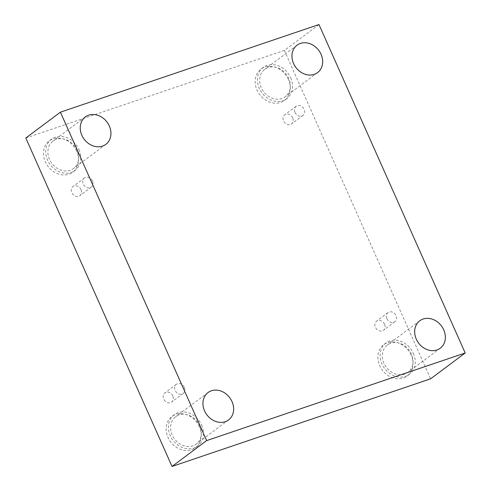 <?xml version="1.0" encoding="UTF-8"?>
<svg xmlns="http://www.w3.org/2000/svg" width="491" height="491" viewBox="0 0 491 491"><rect width="100%" height="100%" fill="white"/><g stroke="black" fill="none" stroke-linecap="round" stroke-linejoin="round"><path stroke-width="0.37" stroke-dasharray="2.46 1.84" d="M295.011 112.378A5.708 4.757 53.2 0 0 303.002 115.403A5.708 4.757 53.2 0 0 304.162 109.278A5.708 4.757 53.2 0 0 296.171 106.259A5.708 4.757 53.2 0 0 295.011 112.378M292.697 117.84A5.708 4.757 53.2 0 0 284.712 114.82A5.708 4.757 53.2 0 0 284.314 122.241A5.708 4.757 53.2 0 0 291.544 123.965A5.708 4.757 53.2 0 0 292.697 117.84M386.877 318.708A5.708 4.757 53.2 0 0 394.862 321.728A5.708 4.757 53.2 0 0 396.022 315.609A5.708 4.757 53.2 0 0 388.031 312.589A5.708 4.757 53.2 0 0 386.877 318.708M25.802 138.02L284.369 50.401L318.972 24.55M284.369 50.401L430.595 378.831M384.563 324.17A5.708 4.757 53.2 0 0 376.572 321.151A5.708 4.757 53.2 0 0 376.18 328.571A5.708 4.757 53.2 0 0 383.403 330.29A5.708 4.757 53.2 0 0 384.563 324.17M172.844 395.912A5.708 4.757 53.2 0 0 164.853 392.892A5.708 4.757 53.2 0 0 164.46 400.312A5.708 4.757 53.2 0 0 171.684 402.031A5.708 4.757 53.2 0 0 172.844 395.912M80.984 189.581A5.708 4.757 53.2 0 0 72.993 186.562A5.708 4.757 53.2 0 0 72.594 193.982A5.708 4.757 53.2 0 0 79.824 195.706A5.708 4.757 53.2 0 0 80.984 189.581M411.09 355.042A19.566 16.313 53.2 0 0 383.698 344.682A19.566 16.313 53.2 0 0 382.342 370.116A19.566 16.313 53.2 0 0 407.119 376.026A19.566 16.313 53.2 0 0 411.09 355.042M288.389 79.444A19.566 16.313 53.2 0 0 260.997 69.084A19.566 16.313 53.2 0 0 259.635 94.524A19.566 16.313 53.2 0 0 284.418 100.434A19.566 16.313 53.2 0 0 288.389 79.444M76.67 151.185A19.566 16.313 53.2 0 0 49.278 140.825A19.566 16.313 53.2 0 0 47.922 166.265A19.566 16.313 53.2 0 0 72.699 172.175A19.566 16.313 53.2 0 0 76.67 151.185M199.377 426.783A19.566 16.313 53.2 0 0 171.979 416.423A19.566 16.313 53.2 0 0 170.623 441.857A19.566 16.313 53.2 0 0 195.4 447.767A19.566 16.313 53.2 0 0 199.377 426.783M179.074 414.926A17.117 14.276 53.2 0 0 175.717 416.681A17.117 14.276 53.2 0 0 174.526 438.942A17.117 14.276 53.2 0 0 196.21 444.11A17.117 14.276 53.2 0 0 198.652 423.745A17.117 14.276 53.2 0 0 179.074 414.926M201.648 425.083A19.566 16.313 -126.8 0 1 197.67 446.073A19.566 16.313 -126.8 0 1 172.893 440.163A19.566 16.313 -126.8 0 1 174.25 414.723A19.566 16.313 -126.8 0 1 201.648 425.083M56.367 139.327A17.117 14.276 53.2 0 0 53.016 141.089A17.117 14.276 53.2 0 0 51.825 163.35A17.117 14.276 53.2 0 0 73.509 168.517A17.117 14.276 53.2 0 0 75.952 148.147A17.117 14.276 53.2 0 0 56.367 139.327M78.941 149.491A19.566 16.313 -126.8 0 1 74.97 170.475A19.566 16.313 -126.8 0 1 50.192 164.571A19.566 16.313 -126.8 0 1 51.549 139.131A19.566 16.313 -126.8 0 1 78.941 149.491M268.086 67.586A17.117 14.276 53.2 0 0 264.729 69.348A17.117 14.276 53.2 0 0 263.538 91.608A17.117 14.276 53.2 0 0 285.222 96.776A17.117 14.276 53.2 0 0 287.671 76.406A17.117 14.276 53.2 0 0 268.086 67.586M290.66 77.75A19.566 16.313 -126.8 0 1 286.689 98.734A19.566 16.313 -126.8 0 1 261.906 92.83A19.566 16.313 -126.8 0 1 263.268 67.39A19.566 16.313 -126.8 0 1 290.66 77.75M390.793 343.184A17.117 14.276 53.2 0 0 387.436 344.946A17.117 14.276 53.2 0 0 386.245 367.2A17.117 14.276 53.2 0 0 407.929 372.368A17.117 14.276 53.2 0 0 410.372 352.004A17.117 14.276 53.2 0 0 390.793 343.184M413.361 353.342A19.566 16.313 -126.8 0 1 409.39 374.332A19.566 16.313 -126.8 0 1 384.613 368.422A19.566 16.313 -126.8 0 1 385.969 342.982A19.566 16.313 -126.8 0 1 413.361 353.342M92.443 181.019A5.708 4.757 53.2 0 0 84.452 178A5.708 4.757 53.2 0 0 83.292 184.119A5.708 4.757 53.2 0 0 91.283 187.145A5.708 4.757 53.2 0 0 92.443 181.019M184.303 387.35A5.708 4.757 53.2 0 0 176.318 384.33A5.708 4.757 53.2 0 0 175.158 390.449A5.708 4.757 53.2 0 0 183.149 393.469A5.708 4.757 53.2 0 0 184.303 387.35M296.171 106.259L284.712 114.82M303.002 115.403L291.544 123.965M174.25 414.723L171.979 416.423M197.67 446.073L195.4 447.767M208.049 392.53L175.717 416.681M228.542 419.952L196.21 444.11M51.549 139.131L49.278 140.825M74.97 170.475L72.699 172.175M85.342 116.932L53.016 141.089M105.835 144.36L73.509 168.517M263.268 67.39L260.997 69.084M286.689 98.734L284.418 100.434M297.061 45.19L264.729 69.348M317.554 72.619L285.222 96.776M385.969 342.982L383.698 344.682M409.39 374.332L407.119 376.026M419.762 320.789L387.436 344.946M440.255 348.217L407.929 372.368M84.452 178L72.993 186.562M91.283 187.145L79.824 195.706M176.318 384.33L164.853 392.892M183.149 393.469L171.684 402.031M388.031 312.589L376.572 321.151M394.862 321.728L383.403 330.29"/><path stroke-width="0.74" d="M206.631 440.599L60.405 112.169L318.972 24.55L465.198 352.98L206.631 440.599L172.028 466.45L25.802 138.02L60.405 112.169M172.028 466.45L430.595 378.831L465.198 352.98M423.119 319.027A17.117 14.276 53.2 0 0 419.762 320.789A17.117 14.276 53.2 0 0 418.577 343.043A17.117 14.276 53.2 0 0 440.255 348.217A17.117 14.276 53.2 0 0 442.704 327.847A17.117 14.276 53.2 0 0 423.119 319.027M300.418 43.429A17.117 14.276 53.2 0 0 297.061 45.19A17.117 14.276 53.2 0 0 295.87 67.451A17.117 14.276 53.2 0 0 317.554 72.619A17.117 14.276 53.2 0 0 319.997 52.249A17.117 14.276 53.2 0 0 300.418 43.429M88.699 115.17A17.117 14.276 53.2 0 0 85.342 116.932A17.117 14.276 53.2 0 0 84.157 139.192A17.117 14.276 53.2 0 0 105.835 144.36A17.117 14.276 53.2 0 0 108.284 123.99A17.117 14.276 53.2 0 0 88.699 115.17M211.406 390.768A17.117 14.276 53.2 0 0 208.049 392.53A17.117 14.276 53.2 0 0 206.858 414.785A17.117 14.276 53.2 0 0 228.542 419.952A17.117 14.276 53.2 0 0 230.985 399.588A17.117 14.276 53.2 0 0 211.406 390.768"/></g></svg>
